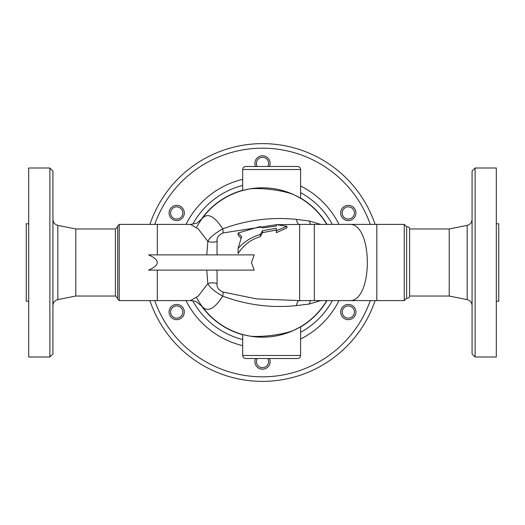 <?xml version="1.0" encoding="UTF-8"?>
<svg xmlns="http://www.w3.org/2000/svg" width="525" height="525" viewBox="0 0 525 525"><rect width="100%" height="100%" fill="white"/><g stroke="black" fill="none" stroke-linecap="round" stroke-linejoin="round"><path stroke-width="0.79" d="M119.228 224.398L117.698 225.921L117.698 299.079L119.228 300.602L119.228 224.398L190.483 224.398L198.233 228.913L207.841 241.349L206.771 254.881M148.529 270.119C160.204 265.04 160.204 259.96 148.529 254.881L254.205 254.881L251.462 262.5L254.205 270.119L148.529 270.119M117.698 298.318L115.415 296.034L115.415 228.966L75.784 228.966L57.822 225.376C54.777 224.543 53.143 222.554 52.927 219.398M49.875 168L49.875 357L28.691 357L28.691 168L49.875 168L52.927 171.052L52.927 353.948L49.875 357M115.415 296.034L75.784 296.034L75.784 228.966M449.216 228.966L467.178 225.376L467.178 299.624L449.216 296.034L449.216 228.966L409.585 228.966L409.585 296.034C409.329 297.741 408.345 298.469 406.632 298.22L406.632 226.78L404.25 224.398L404.25 300.602L299.644 300.602L299.644 224.398L276.563 224.7M409.585 228.966C409.329 227.259 408.345 226.531 406.632 226.78M472.073 171.052L472.073 353.948L475.125 357L475.125 168L472.073 171.052M475.125 357L496.309 357L496.309 168L475.125 168M404.25 224.398L348.948 224.398C373.459 222.036 373.459 302.964 348.948 300.602M217.028 254.881L217.088 241.349A9.148 5.873 3.8 0 1 207.841 241.349C209.573 237.713 214.535 233.546 222.718 228.854C214.364 215.873 207.48 212.454 202.073 218.603L197.498 222.58C197.452 223.118 195.116 223.729 190.49 224.398M206.771 270.119L207.841 283.651L198.233 296.087L190.404 300.602M293.987 194.775L300.602 198.266L294.098 194.827C283.861 190.312 260.033 187.405 249.191 189.007L242.688 190.49L249.29 188.993M249.29 336.007L242.688 334.51L249.191 335.993C260.006 337.595 283.835 334.694 294.098 330.173L300.602 326.734L293.987 330.225M196.56 227.423A74.688 74.688 0 0 1 326.734 224.398A74.688 74.688 0 0 0 294.098 194.827A74.688 74.688 0 0 1 326.734 224.398A74.688 74.688 0 0 0 196.56 227.423M294.098 330.173A74.688 74.688 0 0 1 196.567 297.577A74.688 74.688 0 0 0 326.734 300.602A74.688 74.688 0 0 1 294.098 330.173M375.113 224.398A118.886 118.886 0 0 0 149.888 224.398M149.888 300.602A118.886 118.886 0 0 0 375.113 300.602M310.892 300.602A9.148 5.165 -99.3 0 0 309.297 304.034L320.677 300.602M299.644 300.602L256.502 298.889L223.013 292.044A9.148 2.618 -70.8 0 1 222.718 296.146C246.927 305.058 271.504 308.208 296.441 305.596L309.297 304.034M223.013 292.044C218.518 290.017 216.543 287.221 217.088 283.651A9.148 5.873 -3.8 0 0 207.841 283.651C209.573 287.287 214.535 291.454 222.718 296.146M217.088 283.651L217.028 270.119M217.088 241.349C216.543 237.779 218.518 234.983 223.013 232.956A9.148 2.618 70.8 0 0 222.718 228.854C246.953 219.942 271.523 216.792 296.441 219.404L309.297 220.966A9.148 5.165 99.3 0 0 310.892 224.398M223.013 232.956L276.327 224.707M320.677 224.398L309.297 220.966M119.228 300.602L190.49 300.602C193.856 300.943 195.877 301.389 196.547 301.941L202.073 306.397C207.48 312.546 214.364 309.127 222.712 296.146M202.073 306.397A74.688 74.688 0 0 0 249.191 335.993A74.688 74.688 0 0 1 202.073 306.397M249.191 189.007A74.688 74.688 0 0 0 202.073 218.603A74.688 74.688 0 0 1 249.191 189.007M260.302 234.458L262.5 230.724L276.327 228.283L276.327 230.757L286.886 226.242L276.327 224.674L276.327 226.039L262.5 227.929L260.302 226.498L238.114 233.008L241.631 236.598L238.114 248.391C244.302 241.572 251.692 236.926 260.302 234.458L260.302 236.657C250.943 239.433 243.548 245.05 238.114 253.523L238.114 248.391M286.886 226.242L286.886 227.916L276.327 232.68L276.327 230.757M238.114 233.008L238.114 235.095L240.988 238.173M262.5 230.724L262.5 232.647L260.302 236.657M276.327 230.062L262.5 232.647M179.747 207.683A6.097 6.097 0 0 1 179.747 218.243A6.097 6.097 0 0 1 170.605 212.966A6.097 6.097 0 0 1 179.747 207.683M180.508 206.364A7.619 7.619 0 0 0 169.083 212.966A7.619 7.619 0 0 0 180.508 219.562A7.619 7.619 0 0 0 180.508 206.364M173.65 306.757A6.097 6.097 0 0 1 182.798 312.034A6.097 6.097 0 0 1 173.65 317.317A6.097 6.097 0 0 1 173.65 306.757M172.889 305.438A7.619 7.619 0 0 0 172.889 318.636A7.619 7.619 0 0 0 184.321 312.034A7.619 7.619 0 0 0 172.889 305.438M267.783 358.523A6.097 6.097 0 0 1 264.075 367.461A6.097 6.097 0 0 1 257.217 358.523M255.518 358.523A7.619 7.619 0 0 0 264.055 369.036A7.619 7.619 0 0 0 269.483 358.523M345.253 317.317A6.097 6.097 0 0 1 345.253 306.757A6.097 6.097 0 0 1 354.395 312.034A6.097 6.097 0 0 1 345.253 317.317M344.492 318.636A7.619 7.619 0 0 0 355.917 312.034A7.619 7.619 0 0 0 344.492 305.438A7.619 7.619 0 0 0 344.492 318.636M351.35 218.243A6.097 6.097 0 0 1 342.202 212.966A6.097 6.097 0 0 1 351.35 207.683A6.097 6.097 0 0 1 351.35 218.243M352.111 219.562A7.619 7.619 0 0 0 352.111 206.364A7.619 7.619 0 0 0 340.679 212.966A7.619 7.619 0 0 0 352.111 219.562M257.217 166.477A6.097 6.097 0 0 1 260.925 157.539A6.097 6.097 0 0 1 267.783 166.477M269.483 166.477A7.619 7.619 0 0 0 260.945 155.964A7.619 7.619 0 0 0 255.518 166.477M297.557 166.477L245.733 166.477C243.882 166.655 242.865 167.672 242.688 169.523L300.602 169.523C300.425 167.672 299.408 166.655 297.557 166.477M245.733 358.523L297.557 358.523L245.733 358.523C243.882 358.345 242.865 357.328 242.688 355.477L242.688 334.51M496.309 223.788L498.75 223.788L498.75 301.212L496.309 301.212M28.691 301.212L26.25 301.212L26.25 223.788L28.691 223.788M157.329 254.881L157.329 224.398M157.329 300.602L157.329 270.119M75.784 296.034L57.822 299.624L57.822 225.376M376.812 224.398L376.812 300.602M200.688 304.782A74.891 74.891 0 0 0 242.688 334.72M300.602 326.97A74.891 74.891 0 0 0 326.97 300.602M326.97 224.398A74.891 74.891 0 0 0 300.602 198.03M242.688 190.28A74.891 74.891 0 0 0 200.688 220.218M192.741 224.214A79.577 79.577 0 0 1 242.688 185.43M300.602 192.642A79.577 79.577 0 0 1 332.358 224.398M332.358 300.602A79.577 79.577 0 0 1 300.602 332.358M242.688 339.57A79.577 79.577 0 0 1 192.741 300.792M186.001 300.602A85.463 85.463 0 0 0 242.688 345.64M300.602 338.999A85.463 85.463 0 0 0 338.999 300.602M338.999 224.398A85.463 85.463 0 0 0 300.602 186.001M242.688 179.36A85.463 85.463 0 0 0 186.001 224.398M370.276 300.602A114.312 114.312 0 0 1 154.724 300.602M154.724 224.398A114.312 114.312 0 0 1 370.276 224.398M298.994 300.602A9.148 3.485 -91.4 0 0 296.441 305.596M298.994 224.398A9.148 3.485 91.4 0 1 296.441 219.404M348.948 224.398L314.324 224.398L314.324 300.602M297.557 358.523C299.408 358.345 300.425 357.328 300.602 355.477L242.688 355.477M117.698 226.682L115.415 228.966M57.822 299.624C54.777 300.457 53.143 302.446 52.927 305.603M467.178 299.624C470.223 300.457 471.857 302.446 472.073 305.603M467.178 225.376C470.223 224.543 471.857 222.554 472.073 219.398M406.632 298.22L404.25 300.602M449.216 296.034L409.585 296.034M314.324 224.398L299.644 224.398M300.602 198.266L300.602 169.523M242.688 190.49L242.688 169.523M300.602 355.477L300.602 326.734"/></g></svg>
